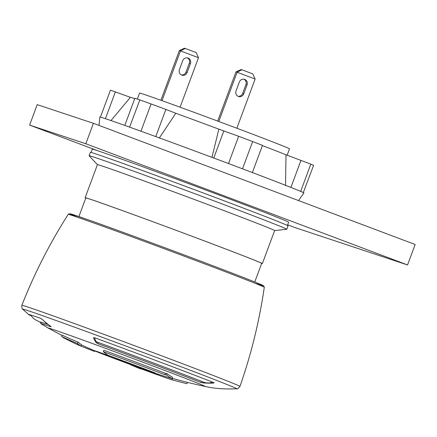 <?xml version="1.0" encoding="UTF-8"?>
<svg xmlns="http://www.w3.org/2000/svg" width="437" height="437" viewBox="0 0 437 437"><rect width="100%" height="100%" fill="white"/><g stroke="black" fill="none" stroke-linecap="round" stroke-linejoin="round"><path stroke-width="0.66" d="M41.089 322.419A93.081 1.136 20.4 0 1 40.455 322.031A93.081 1.136 20.4 0 1 41.133 322.14L48.228 324.473M44.459 321.392A17.453 15.339 109.1 0 0 47.436 323.855M212.666 382.184A17.453 14.88 111.5 0 1 203.347 382.058C182.797 373.925 135.399 356.068 96.992 341.996A17.453 6.113 -69.9 0 1 94.785 337.796M93.671 337.588L93.545 337.921L94.534 337.708A106.901 1.306 20.4 0 1 161.772 362.705A106.901 1.306 20.4 0 1 214.125 382.757L213.48 383.102A116.848 100.155 111.6 0 1 202.915 382.883L200.944 382.501A92.354 1.131 -159.6 0 0 155.791 365.206A92.354 1.131 -159.6 0 0 97.839 343.662L96.216 342.69A116.848 41.87 -69.9 0 1 93.545 337.921L93.518 337.708M155.19 373.231A32.726 0.399 20.4 0 1 155.561 373.438A32.726 0.399 20.4 0 1 154.802 373.247A32.726 0.399 20.4 0 1 153.846 372.936A32.726 0.399 20.4 0 1 114.773 358.673A32.726 0.399 20.4 0 1 94.916 350.977A32.726 0.399 20.4 0 1 94.217 350.621A32.726 0.399 20.4 0 1 95.932 351.124A32.726 0.399 20.4 0 1 135.006 365.392A32.726 0.399 20.4 0 1 152.83 372.242M30.923 315.667A106.901 1.306 20.4 0 1 28.569 314.531A106.901 1.306 20.4 0 1 28.525 314.465A106.901 1.306 20.4 0 1 40.641 318.316L42.323 319.491A116.848 102.192 109.1 0 0 50.654 326.297L51.069 326.832A92.354 1.131 -159.6 0 0 40.674 323.533A92.354 1.131 -159.6 0 0 40.778 323.637L48.54 328.263A83.631 1.021 20.4 0 1 52.68 329.356A83.631 1.021 20.4 0 1 152.529 365.818A83.631 1.021 20.4 0 1 204.751 386.357C213.851 388.515 224.509 389.323 236.723 388.793C237.116 389.285 238.198 388.488 239.962 386.412L239.962 386.412A116.351 1.42 20.4 0 0 166.879 357.799A116.351 1.42 20.4 0 0 21.85 305.299L21.85 305.299C21.834 308.025 22.129 309.33 22.746 309.216A114.194 1.393 20.4 0 1 165.055 360.694A114.194 1.393 20.4 0 1 236.723 388.793M103.301 351.665L103.815 350.294A66.539 0.814 20.4 0 1 146.471 366.146A66.539 0.814 20.4 0 1 165.372 373.318A581.767 366.091 -69 0 0 166.983 373.575A579.074 150.596 110.2 0 0 172.451 377.202L171.943 378.568A581.538 551.123 -71.7 0 1 152.77 372.406A583.22 367.009 -69 0 0 155.031 372.887A50.905 0.623 -159.6 0 0 140.577 367.397A50.905 0.623 -159.6 0 0 107.944 355.27A583.22 208.995 -69.9 0 1 103.301 351.665A66.539 0.814 20.4 0 1 145.963 367.517A66.539 0.814 20.4 0 1 164.858 374.695A583.22 367.009 -69 0 0 166.47 374.946A580.533 150.978 110.2 0 0 171.943 378.568M77.562 344.684A583.22 583.22 0 0 1 63.349 337.708A66.539 0.814 20.4 0 1 63.021 337.495A66.539 0.814 20.4 0 1 63.835 337.659A583.22 575.999 -74 0 1 61.584 336.501L62.098 335.13A579.074 408.895 -68.9 0 0 70.69 339.036A579.074 408.895 -68.9 0 0 78.015 342.1A580.079 114.641 110.3 0 0 79.911 343.646A580.079 114.641 110.3 0 0 81.511 344.733L81.003 346.099A583.22 575.999 -74 0 1 77.748 344.553A50.905 0.623 -159.6 0 0 77.125 344.427A50.905 0.623 -159.6 0 0 77.562 344.684A50.905 0.623 -159.6 0 0 94.643 351.457L94.834 350.938M165.372 373.318L164.858 374.695M166.983 373.575L166.47 374.946M152.895 372.067L152.77 372.406M61.584 336.501A580.533 409.928 -68.9 0 0 70.182 340.407A580.533 409.928 -68.9 0 0 77.507 343.471A581.538 114.931 110.3 0 0 79.403 345.012A581.538 114.931 110.3 0 0 81.003 346.099M78.015 342.1L77.507 343.471M187.451 382.353L186.943 383.713A583.22 575.999 106 0 1 171.927 379.786A50.905 0.623 -159.6 0 1 169.878 379.136A50.905 0.623 -159.6 0 1 141.735 369.074L141.872 368.702M172.44 378.42L171.927 379.786M140.648 368.254L140.419 368.866A583.22 208.995 110.1 0 0 141.735 369.074M128.593 363.83A581.538 436.186 -68.8 0 0 140.419 368.866M254.755 281.963L261.67 263.374A93.808 1.147 -159.6 0 0 202.746 240.301A93.808 1.147 -159.6 0 0 85.816 197.972L78.9 216.566M91.104 152.453L92.322 149.186A104.716 1.278 20.4 0 1 222.848 196.437A104.716 1.278 20.4 0 1 288.622 222.187L287.404 225.459M287.153 155.206L289.523 148.826A79.993 0.978 -159.6 0 0 239.279 129.155A79.993 0.978 -159.6 0 0 139.572 93.059L137.338 99.079M261.621 263.506A94.539 1.153 -159.6 0 0 262.347 263.626L274.644 230.572A94.539 1.153 -159.6 0 0 215.266 207.324A94.539 1.153 -159.6 0 0 97.429 164.667L85.133 197.721A94.539 1.153 -159.6 0 0 85.767 198.108M262.347 263.626A94.539 1.153 -159.6 0 0 202.97 240.377A94.539 1.153 -159.6 0 0 85.133 197.721M274.638 230.583L286.727 229.278A105.448 1.289 -159.6 0 0 286.77 229.261A105.448 1.289 -159.6 0 0 220.538 203.331A105.448 1.289 -159.6 0 0 89.104 155.752A105.448 1.289 -159.6 0 0 89.121 155.791L97.424 164.678M286.77 229.261L288.038 225.853A105.448 1.289 -159.6 0 0 221.805 199.922A105.448 1.289 -159.6 0 0 90.372 152.344L89.104 155.752M179.427 69.559A4.365 4.124 108.4 0 0 181.912 75.153A4.365 4.124 108.4 0 0 187.145 72.466L190.439 63.605A4.365 4.124 108.4 0 0 187.954 58.012A4.365 4.124 108.4 0 0 182.721 60.699L179.427 69.559M160.876 100.259L179.361 50.55L184.512 48.207L185.201 48.436L180.486 50.921L198.502 57.706L180.093 107.207M179.361 50.55L180.486 50.921L161.99 100.657M185.201 48.436L196.142 52.555L198.502 57.706M187.38 57.87A4.365 4.124 -71.6 0 1 189.319 63.234L186.02 72.094A4.365 4.124 -71.6 0 1 181.36 74.924M238.389 96.43A4.365 4.124 108.4 0 0 243.77 93.797L247.063 84.936A4.365 4.124 108.4 0 0 244.578 79.343A4.365 4.124 108.4 0 0 239.345 82.03L236.051 90.891A4.365 4.124 108.4 0 0 238.389 96.43M244.004 79.195A4.365 4.124 -71.6 0 1 245.944 84.565L242.644 93.425A4.365 4.124 -71.6 0 1 237.985 96.255M236.832 128.232L255.126 79.037L237.111 72.252L235.985 71.876L217.692 121.071M235.985 71.876L241.137 69.532L241.825 69.762L252.766 73.886L255.126 79.037M218.8 121.481L237.111 72.252L241.825 69.762M141.331 131.357A108.9 1.333 -159.6 0 1 228.13 163.405A108.9 1.333 20.4 0 1 235.548 166.197A108.9 1.333 20.4 0 1 242.77 168.922A108.9 1.333 -159.6 0 1 300.427 191.291A108.9 1.333 20.4 0 1 303.316 192.575A108.9 1.333 -159.6 0 1 303.944 192.979L298.547 200.578M99.019 125.414L99.805 117.061A108.9 1.333 -159.6 0 1 129.581 127.129A108.9 1.333 20.4 0 1 141.331 131.362L140.943 131.22L151.087 103.957L165.874 109.414L175.827 113.276L159.276 138.054M134.743 98.647A87.263 1.065 -159.6 0 0 130.395 97.331L110.993 120.574M124.785 125.419L134.886 98.265L139.851 99.915A109.081 1.333 20.4 0 1 151.087 103.957M211.94 157.495L218.839 129.155A87.263 1.065 -159.6 0 0 175.827 113.276M218.839 129.155L238.657 136.284A109.081 1.333 20.4 0 1 252.652 141.561L262.473 145.368L252.368 172.555M285.525 185.61L286.017 154.785A87.263 1.065 -159.6 0 0 262.391 145.592M286.017 154.785L310.822 164.126A109.081 1.333 20.4 0 1 313.586 165.355L303.316 192.575M100.417 117.132L110.452 90.153L130.395 97.331M105.415 118.684L115.417 91.797M129.581 127.134L139.851 99.915M155.763 136.601L165.874 109.414M129.713 127.178A109.081 1.333 20.4 0 1 140.943 131.22M228.13 163.405L228.518 163.547L238.657 136.284M213.753 158.019L223.87 130.827M228.518 163.547A109.081 1.333 20.4 0 1 242.513 168.819L252.652 141.561M300.427 191.291L300.683 191.39L310.822 164.126M290.916 187.429L301 160.319M300.683 191.39A109.081 1.333 20.4 0 1 303.447 192.619M287.65 224.804L295.128 227.617L407.546 264.948L415.15 244.502L93.42 123.305L37.211 104.645L29.607 125.091L97.817 150.781M407.546 264.948L85.816 143.751L29.607 125.091M93.42 123.305L85.816 143.751M96.216 342.69L96.561 341.778M200.944 382.501L201.391 381.288M68.205 214.37L69.729 213.693L71.947 214.267L89.541 220.275C113.789 228.83 160.106 245.862 198.551 260.348C232.244 273.059 253.242 281.204 261.539 284.782L263.833 285.995L264.287 287.289A104.601 1.278 -159.6 0 0 198.584 261.572A104.601 1.278 -159.6 0 0 68.205 214.37C49.834 243.19 34.381 273.496 21.85 305.299M76.513 216.73A103.181 1.262 20.4 0 1 97.08 222.957A103.181 1.262 20.4 0 1 198.545 260.348M203.238 382.014L202.915 382.883M213.48 383.102L213.671 382.577M98.281 342.471L97.839 343.662M198.556 260.354A103.181 1.262 20.4 0 1 256.453 283.651M190.439 63.605L189.319 63.234M187.145 72.466L186.02 72.094M242.644 93.425L243.77 93.797M245.944 84.565L247.063 84.936M112.085 356.882A581.767 581.767 0 0 0 137.945 366.501M41.007 322.637L34.944 319.54L33.086 318.054L30.372 314.891M28.569 314.531L22.746 309.216M154.802 373.247A581.767 581.767 0 0 0 160.292 374.924M172.041 378.311A581.767 581.767 0 0 0 204.751 386.357M48.54 328.263A581.767 581.767 0 0 0 61.999 335.387M81.451 344.902A581.767 581.767 0 0 0 94.916 350.977M40.674 323.533L41.187 322.156M264.287 287.289C259.365 321.113 251.253 354.156 239.962 386.412"/></g></svg>
